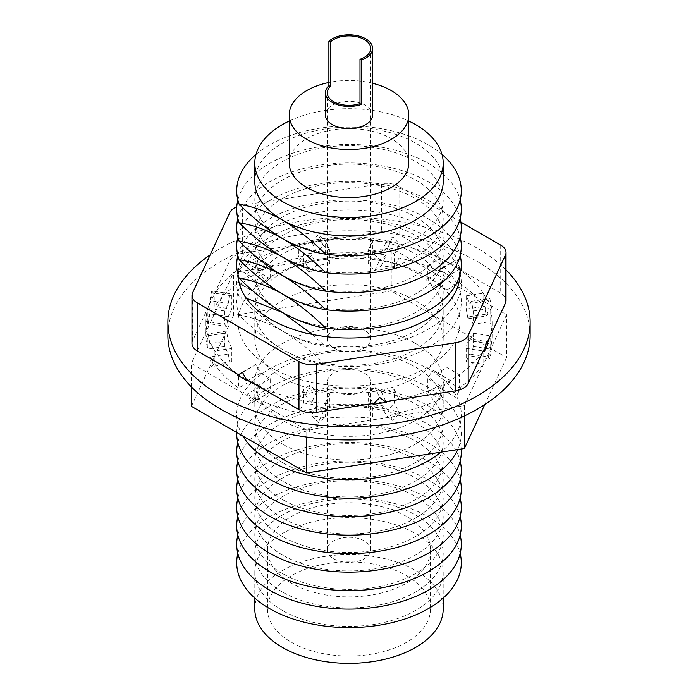 <?xml version="1.0" encoding="UTF-8"?>
<svg xmlns="http://www.w3.org/2000/svg" width="698" height="698" viewBox="0 0 698 698"><rect width="100%" height="100%" fill="white"/><g stroke="black" fill="none" stroke-linecap="round" stroke-linejoin="round"><path stroke-width="0.52" stroke-dasharray="3.49 2.62" d="M231.788 348.346L228.272 340.764L226.51 331.079L224.756 333.19L224.756 346.461L228.272 354.034L230.026 363.728L231.788 361.616L231.788 348.346L214.914 350.954L214.914 364.225A143.099 82.617 -0 0 0 238.664 387.975L238.69 374.678L237.599 375.315M231.788 361.616L213.413 364.461L209.897 356.879L211.66 366.563L213.413 364.461M489.734 337.021A143.099 82.617 -0 0 0 492.099 322.048A143.099 82.617 -0 0 0 490.109 308.315L491.601 308.08L488.111 300.559L487.239 300.69A143.099 82.617 -0 0 0 459.31 269.419L460.401 268.791L450.864 263.277L450.219 263.652A143.099 82.617 -0 0 0 398.951 244.632L399.352 243.768L386.317 241.752L386.081 242.25A143.099 82.617 -0 0 0 325.207 240.583L324.806 239.719L311.77 241.735L312.006 242.241A143.099 82.617 -0 0 0 257.841 258.365L256.742 257.736L247.205 263.242L247.842 263.608A143.099 82.617 -0 0 0 214.897 293.212L213.405 292.977L209.915 300.506L210.787 300.646A143.099 82.617 -0 0 0 205.901 322.048A143.099 82.617 -0 0 0 207.891 335.79L206.399 336.017L209.889 343.547L210.779 343.477A143.099 82.617 -0 0 0 214.914 350.954M210.761 343.407A143.099 82.617 -0 0 0 238.69 374.678L251.018 367.567L251.018 380.838L238.664 387.975M228.272 340.764L210.779 343.477M230.026 363.728L211.66 366.563M251.018 289.879L251.018 276.609L260.624 271.068L265.423 262.396L270.231 265.519L270.231 278.79L260.624 284.339L255.817 293.012L238.664 282.751A143.099 82.617 -0 0 0 214.914 306.501L214.897 293.212M231.788 309.109L228.272 316.683L226.51 326.367L224.756 324.265L224.756 310.985L228.272 303.412L230.026 293.727L231.788 295.839L231.788 309.109L214.914 306.501M228.272 316.683L209.897 313.847L208.144 323.532L206.381 321.42L209.897 313.847M206.381 321.42L207.882 321.647A143.099 82.617 -0 0 0 205.901 335.363A143.099 82.617 -0 0 0 207.882 349.07L207.891 335.79L224.756 333.19M224.756 346.461L207.882 349.07M228.272 354.034L209.897 356.879M251.018 380.838L260.624 386.387L247.171 394.152L251.978 402.825L256.777 399.701L247.171 394.152M256.777 399.701L257.876 399.064A143.099 82.617 -0 0 0 299.006 412.771L299.006 399.5L298.648 400.338L311.683 402.353L311.919 401.847A143.099 82.617 -0 0 0 372.793 403.523L385.322 401.69M303.525 403.034L316.648 405.067L323.209 411.977L329.77 407.091L329.77 393.82L316.648 391.787L310.087 384.877L303.525 389.763L303.525 403.034L299.006 412.771M316.648 405.067L311.727 415.668L318.288 422.587L324.849 417.701L311.727 415.668M324.849 417.701L325.251 416.837A143.099 82.617 -0 0 0 372.749 416.837L372.793 403.523M368.23 407.091L381.352 405.067L387.914 409.944L394.475 403.034L394.475 389.763L381.352 391.787L374.791 386.91L368.23 393.82L368.23 407.091L372.749 416.837M381.352 405.067L386.273 415.668L392.834 420.554L399.396 413.644L386.273 415.668M399.396 413.644L398.994 412.771A143.099 82.617 -0 0 0 440.124 399.064L440.124 385.793L441.258 386.369L450.795 380.855L450.158 380.489A143.099 82.617 -0 0 0 483.103 350.885L487.187 342.509M427.769 391.936L437.376 386.387L442.183 389.51L446.982 380.838L446.982 367.567L437.376 373.116L432.577 369.992L427.769 378.665L427.769 391.936L440.124 399.064M437.376 386.387L455.628 397.275L460.436 388.603L450.829 394.152M460.436 388.603L459.336 387.975A143.099 82.617 -0 0 0 483.086 364.225L483.103 350.885M466.212 361.616L469.728 354.034L471.49 356.146L473.244 346.461L473.244 333.19L469.728 340.764L467.974 338.652L466.212 348.346L466.212 361.616L483.086 364.225M469.728 354.034L488.103 356.879L489.856 358.99L491.619 349.305L488.103 356.879M491.619 349.305L490.118 349.07A143.099 82.617 -0 0 0 492.099 335.363A143.099 82.617 -0 0 0 490.118 321.647L490.109 308.315M473.244 324.265L469.728 316.683L467.974 318.794L466.212 309.109L466.212 295.839L469.728 303.412L471.49 301.3L473.244 310.985L473.244 324.265L490.118 321.647M469.728 316.683L488.103 313.847L486.34 315.95L484.587 306.265L488.103 313.847M484.587 306.265L483.086 306.501A143.099 82.617 -0 0 0 459.336 282.751L459.31 269.419M446.982 289.879L437.376 284.339L432.577 287.463L427.769 278.79L427.769 265.519L437.376 271.068L442.183 267.936L446.982 276.609L446.982 289.879L459.336 282.751M437.376 284.339L450.829 276.574L446.022 279.697L441.223 271.025L450.829 276.574M441.223 271.025L440.124 271.662A143.099 82.617 -0 0 0 398.994 257.946L398.951 244.632M394.475 267.692L381.352 265.659L374.791 270.545L368.23 263.626L368.23 250.355L381.352 252.388L387.914 247.502L394.475 254.421L394.475 267.692L398.994 257.946M381.352 265.659L386.273 255.049L379.712 259.935L373.151 253.025L386.273 255.049M373.151 253.025L372.749 253.889A143.099 82.617 -0 0 0 325.251 253.889L325.207 240.583M329.77 263.626L316.648 265.659L310.087 272.569L303.525 267.692L303.525 254.421L316.648 252.388L323.209 245.478L329.77 250.355L329.77 263.626L325.251 253.889M316.648 265.659L311.727 255.049L305.166 261.968L298.604 257.082L311.727 255.049M312.006 242.241L311.962 242.285A143.099 82.617 -0 0 0 299.006 244.675L298.604 257.082M303.525 267.692L299.006 257.946A143.099 82.617 -0 0 0 257.876 271.662L257.841 258.365M270.231 278.79L257.876 271.662M260.624 284.339L247.171 276.574L242.372 285.246L237.564 282.114L247.171 276.574M247.842 263.608L247.816 263.67A143.099 82.617 -0 0 0 238.664 269.48L238.664 282.751L237.564 282.114M530.14 335.363A181.14 104.578 -0 0 0 477.083 261.41A181.14 104.578 -0 0 0 279.68 238.742A181.14 104.578 -0 0 0 167.86 335.363M488.085 343.591L487.213 343.46A143.099 82.617 -0 0 0 487.483 342.866M396.909 399.902A143.099 82.617 -0 0 0 440.159 385.732M256.175 384.93A143.099 82.617 -0 0 0 299.049 399.474M506.015 269.899A181.14 104.578 -0 0 0 477.083 248.104A181.14 104.578 -0 0 0 210.194 254.857M226.51 331.079L208.144 333.923L206.399 336.017M209.889 343.547L208.144 333.923M260.624 386.387L265.423 395.059L270.231 391.936L270.231 378.665L260.624 373.116L255.817 364.443L242.372 372.209M255.817 364.443L251.018 367.567M467.974 318.794L486.34 315.95M466.212 309.109L483.086 306.501L483.086 293.23A143.099 82.617 -0 0 1 487.221 300.707L487.239 300.69M265.423 395.059L251.978 402.825M270.231 391.936L257.876 399.064L257.876 385.793A143.099 82.617 -0 0 1 247.816 380.506L247.781 380.454M255.817 293.012L242.372 285.246M471.49 356.146L489.856 358.99M473.244 346.461L490.118 349.07L490.118 335.799A143.099 82.617 -0 0 1 487.221 343.477L469.728 340.764M303.525 389.763L299.006 399.5M394.475 254.421L398.994 244.675M311.919 401.847L311.962 401.891A143.099 82.617 -0 0 0 325.251 403.566L325.251 416.837L329.77 407.091M270.231 265.519L257.876 258.391M374.791 270.545L379.712 259.935M329.77 250.355L325.251 240.618M432.577 287.463L446.022 279.697M427.769 278.79L440.124 271.662L440.124 258.391A143.099 82.617 -0 0 1 450.184 263.67L450.219 263.652M437.376 373.116L450.184 380.506A143.099 82.617 -0 0 0 459.336 374.704L459.336 387.975L446.982 380.838M385.994 401.865L386.038 401.891A143.099 82.617 -0 0 0 398.994 399.5L398.994 412.771L394.475 403.034M466.212 348.346L483.086 350.954M210.787 300.646L210.779 300.707A143.099 82.617 -0 0 0 207.882 308.376L207.882 321.647L224.756 324.265M226.51 326.367L208.144 323.532M427.769 378.665L440.124 385.793M386.081 242.25L386.038 242.285A143.099 82.617 -0 0 0 372.749 240.618L372.749 253.889L368.23 263.626M446.982 276.609L459.336 269.48M323.209 411.977L318.288 422.587M231.788 295.839L214.914 293.23M310.087 272.569L305.166 261.968M442.183 389.51L455.628 397.275M387.914 409.944L392.834 420.554M473.244 310.985L490.118 308.376M368.23 393.82L372.749 403.566M316.648 391.787L311.962 401.891M310.087 384.877L305.166 395.487L298.648 400.338M311.683 402.353L305.166 395.487M442.183 267.936L455.628 260.171L460.401 268.791M450.864 263.277L455.628 260.171M437.376 271.068L450.184 263.67M467.974 338.652L486.34 341.497M374.791 386.91L379.712 397.511M432.577 369.992L446.022 377.758L441.258 386.369M386.317 241.752L392.834 236.901L399.352 243.768M260.624 373.116L248.165 380.305M471.49 301.3L489.856 298.465L491.601 308.08M311.77 241.735L318.288 234.868L324.806 239.719M450.795 380.855L446.022 377.758M387.914 247.502L392.834 236.901M265.423 262.396L251.978 254.63L256.742 257.736M381.352 391.787L385.907 401.603M323.209 245.478L318.288 234.868M316.648 252.388L311.962 242.285M469.728 303.412L487.221 300.707M488.111 300.559L489.856 298.465M228.272 303.412L210.779 300.707M230.026 293.727L211.66 290.883L213.405 292.977M209.915 300.506L211.66 290.883M247.205 263.242L251.978 254.63M260.624 271.068L247.816 263.67M381.352 252.388L386.038 242.285M466.212 295.839L483.086 293.23M270.231 378.665L257.876 385.793M251.018 276.609L238.664 269.48M473.244 333.19L490.118 335.799M329.77 393.82L325.251 403.566M427.769 265.519L440.124 258.391M446.982 367.567L459.336 374.704M394.475 389.763L398.994 399.5M224.756 310.985L207.882 308.376M368.23 250.355L372.749 240.618M303.525 254.421L299.006 244.675M191.985 343.538A18.113 10.461 180 0 1 192.604 340.833L229.825 260.642A18.113 10.461 180 0 1 242.634 253.243L381.527 231.753A18.113 10.461 180 0 1 399.029 234.458L500.71 293.169A18.113 10.461 180 0 1 506.015 300.559M399.029 234.458L399.029 186.392L460.881 222.104M459.938 274.829A110.947 64.059 0 0 0 459.947 273.982A110.947 64.059 0 0 0 427.455 228.691A110.947 64.059 0 0 0 306.544 214.801A110.947 64.059 0 0 0 238.053 273.982A110.947 64.059 0 0 0 238.062 274.829M399.029 186.392A18.113 10.461 0 0 0 381.527 183.687L381.527 231.753M242.634 253.243L242.634 205.177L381.527 183.687M242.634 205.177A18.113 10.461 0 0 0 236.779 206.774M427.455 276.757A110.947 64.059 0 0 0 306.544 262.867A110.947 64.059 0 0 0 238.053 322.048A110.947 64.059 0 0 0 270.545 367.349A110.947 64.059 0 0 0 391.456 381.23A110.947 64.059 0 0 0 459.947 322.048A110.947 64.059 0 0 0 427.455 276.757M246.237 379.189L238.498 374.721M372.601 83.28A59.775 34.507 0 0 0 328.889 82.486M372.601 114.987A23.601 13.628 0 0 0 365.691 105.354A23.601 13.628 0 0 0 339.97 102.397A23.601 13.628 0 0 0 325.399 114.987M408.775 163.053A59.775 34.507 0 0 0 391.273 138.649A59.775 34.507 0 0 0 326.123 131.172A59.775 34.507 0 0 0 289.225 163.053M289.225 121.024A94.195 54.383 180 0 1 408.775 121.024M254.805 181.541A94.195 54.383 180 0 1 312.957 131.303A94.195 54.383 180 0 1 415.607 143.09A94.195 54.383 180 0 1 443.195 181.541M364.373 330.189A21.734 12.547 0 0 0 340.685 327.467A21.734 12.547 0 0 0 327.266 339.062A21.734 12.547 0 0 0 333.627 347.936A21.734 12.547 0 0 0 357.315 350.658A21.734 12.547 0 0 0 370.734 339.062A21.734 12.547 0 0 0 364.373 330.189M256 154.441A112.308 64.844 180 0 1 428.415 144.94A112.308 64.844 180 0 1 442 154.441M282.393 238.489A94.195 54.383 180 0 1 282.393 161.578A94.195 54.383 180 0 1 415.607 161.578A94.195 54.383 180 0 1 415.607 238.489A94.195 54.383 180 0 1 282.393 238.489M237.844 200.029A112.308 64.844 180 0 1 313.55 147.749A112.308 64.844 180 0 1 428.415 163.428A112.308 64.844 180 0 1 460.156 200.029M282.393 256.977A94.195 54.383 180 0 1 282.393 180.067A94.195 54.383 180 0 1 415.607 180.067A94.195 54.383 180 0 1 415.607 256.977A94.195 54.383 180 0 1 282.393 256.977M237.844 218.518A112.308 64.844 180 0 1 313.55 166.237A112.308 64.844 180 0 1 428.415 181.916A112.308 64.844 180 0 1 460.156 218.518M282.393 275.457A94.195 54.383 180 0 1 282.393 198.555A94.195 54.383 180 0 1 415.607 198.555A94.195 54.383 180 0 1 415.607 275.457A94.195 54.383 180 0 1 282.393 275.457M237.844 237.006A112.308 64.844 180 0 1 313.55 184.726A112.308 64.844 180 0 1 428.415 200.405A112.308 64.844 180 0 1 460.156 237.006M282.393 293.945A94.195 54.383 180 0 1 282.393 217.043A94.195 54.383 180 0 1 415.607 217.043A94.195 54.383 180 0 1 415.607 293.945A94.195 54.383 180 0 1 282.393 293.945M237.844 255.494A112.308 64.844 180 0 1 313.55 203.214A112.308 64.844 180 0 1 428.415 218.893A112.308 64.844 180 0 1 460.156 255.494M282.393 312.434A94.195 54.383 180 0 1 282.393 235.531A94.195 54.383 180 0 1 415.607 235.531A94.195 54.383 180 0 1 415.607 312.434A94.195 54.383 180 0 1 282.393 312.434M239.152 296.711A112.308 64.844 180 0 1 295.411 226.248A112.308 64.844 180 0 1 428.415 237.381A112.308 64.844 180 0 1 447.697 314.17A112.308 64.844 180 0 1 325.643 346.644C311.552 344.384 297.139 339.141 282.393 330.922A94.195 54.383 180 0 1 282.393 254.02A94.195 54.383 180 0 1 415.607 254.02A94.195 54.383 180 0 1 415.607 330.922A94.195 54.383 180 0 1 282.393 330.922C267.491 321.987 253.069 310.584 239.152 296.711L246.281 298.194M312.46 334.464L325.643 346.644M239.152 315.199A112.308 64.844 180 0 1 295.411 244.736A112.308 64.844 180 0 1 428.415 255.869A112.308 64.844 180 0 1 447.697 332.658A112.308 64.844 180 0 1 325.643 365.133C311.552 362.873 297.139 357.629 282.393 349.41A94.195 54.383 180 0 1 254.805 310.959A94.195 54.383 180 0 1 312.957 260.712A94.195 54.383 180 0 1 415.607 272.508A94.195 54.383 180 0 1 443.195 310.959A94.195 54.383 180 0 1 385.043 361.198A94.195 54.383 180 0 1 282.393 349.41C267.491 340.476 253.069 329.072 239.152 315.199C253.069 317.407 267.491 322.651 282.393 330.922C297.139 339.725 311.552 351.129 325.643 365.133M282.393 377.513A94.195 54.383 180 0 1 254.805 339.062A94.195 54.383 180 0 1 312.957 288.815A94.195 54.383 180 0 1 415.607 300.602A94.195 54.383 180 0 1 443.195 339.062A94.195 54.383 180 0 1 385.043 389.301A94.195 54.383 180 0 1 282.393 377.513M306.771 430.038L464.362 405.66L506.591 314.685L391.229 248.078L233.638 272.456L191.409 363.44L306.771 430.038L306.771 437.061M191.409 406.332L233.638 315.348L391.229 290.97L506.591 357.568L506.591 314.685M391.229 290.97L391.229 248.078M506.591 357.568L484.761 404.596M464.362 415.991L464.362 405.66M233.638 315.348L233.638 272.456M191.409 386.928L191.409 363.44M415.607 343.495A94.195 54.383 180 0 1 443.195 381.954A94.195 54.383 180 0 1 385.043 432.193A94.195 54.383 180 0 1 282.393 420.405A94.195 54.383 180 0 1 254.805 381.954A94.195 54.383 180 0 1 312.957 331.707A94.195 54.383 180 0 1 415.607 343.495M282.393 444.068A94.195 54.383 180 0 1 254.805 405.617A94.195 54.383 180 0 1 312.957 355.369A94.195 54.383 180 0 1 415.607 367.157A94.195 54.383 180 0 1 443.195 405.617A94.195 54.383 180 0 1 385.043 455.855A94.195 54.383 180 0 1 282.393 444.068M242.843 436.023A112.308 64.844 180 0 1 289.443 359.889A112.308 64.844 180 0 1 428.415 369.006A112.308 64.844 180 0 1 440.813 452.199M282.393 462.556A94.195 54.383 180 0 1 282.393 385.645A94.195 54.383 180 0 1 415.607 385.645A94.195 54.383 180 0 1 415.607 462.556A94.195 54.383 180 0 1 282.393 462.556M236.701 432.481A112.308 64.844 180 0 1 306.719 373.273A112.308 64.844 180 0 1 428.415 387.495A112.308 64.844 180 0 1 457.731 449.582M282.393 481.044A94.195 54.383 180 0 1 282.393 404.133A94.195 54.383 180 0 1 415.607 404.133A94.195 54.383 180 0 1 415.607 481.044A94.195 54.383 180 0 1 282.393 481.044M237.844 442.593A112.308 64.844 180 0 1 313.55 390.313A112.308 64.844 180 0 1 428.415 405.983A112.308 64.844 180 0 1 461.204 449.041M282.393 499.532A94.195 54.383 180 0 1 282.393 422.622A94.195 54.383 180 0 1 415.607 422.622A94.195 54.383 180 0 1 415.607 499.532A94.195 54.383 180 0 1 282.393 499.532M237.844 461.081A112.308 64.844 180 0 1 313.55 408.801A112.308 64.844 180 0 1 428.415 424.471A112.308 64.844 180 0 1 460.156 461.081M282.393 518.021A94.195 54.383 180 0 1 282.393 441.11A94.195 54.383 180 0 1 415.607 441.11A94.195 54.383 180 0 1 415.607 518.021A94.195 54.383 180 0 1 282.393 518.021M237.844 479.57A112.308 64.844 180 0 1 313.55 427.289A112.308 64.844 180 0 1 428.415 442.96A112.308 64.844 180 0 1 460.156 479.57M282.393 536.509A94.195 54.383 180 0 1 282.393 459.598A94.195 54.383 180 0 1 415.607 459.598A94.195 54.383 180 0 1 415.607 536.509A94.195 54.383 180 0 1 282.393 536.509M237.844 498.049A112.308 64.844 180 0 1 313.55 445.769A112.308 64.844 180 0 1 428.415 461.448A112.308 64.844 180 0 1 460.156 498.049M282.393 554.997A94.195 54.383 180 0 1 282.393 478.086A94.195 54.383 180 0 1 415.607 478.086A94.195 54.383 180 0 1 415.607 554.997A94.195 54.383 180 0 1 282.393 554.997M237.844 516.537A112.308 64.844 180 0 1 313.55 464.257A112.308 64.844 180 0 1 428.415 479.936A112.308 64.844 180 0 1 460.156 516.537M282.393 573.486A94.195 54.383 180 0 1 282.393 496.575A94.195 54.383 180 0 1 415.607 496.575A94.195 54.383 180 0 1 415.607 573.486A94.195 54.383 180 0 1 282.393 573.486M237.844 535.026A112.308 64.844 180 0 1 313.55 482.746A112.308 64.844 180 0 1 428.415 498.424A112.308 64.844 180 0 1 460.156 535.026M282.393 591.974A94.195 54.383 180 0 1 282.393 515.063A94.195 54.383 180 0 1 415.607 515.063A94.195 54.383 180 0 1 415.607 591.974A94.195 54.383 180 0 1 282.393 591.974M237.844 553.514A112.308 64.844 180 0 1 313.55 501.234A112.308 64.844 180 0 1 428.415 516.913A112.308 64.844 180 0 1 460.156 553.514M282.393 610.462A94.195 54.383 180 0 1 254.805 572.002A94.195 54.383 180 0 1 312.957 521.764A94.195 54.383 180 0 1 415.607 533.551A94.195 54.383 180 0 1 443.195 572.002A94.195 54.383 180 0 1 385.043 622.25A94.195 54.383 180 0 1 282.393 610.462M254.805 608.979A94.195 54.383 180 0 1 312.957 558.74A94.195 54.383 180 0 1 415.607 570.528A94.195 54.383 180 0 1 443.195 608.979M406.637 575.702A81.518 47.063 180 0 1 430.518 608.979A81.518 47.063 180 0 1 380.192 652.456A81.518 47.063 180 0 1 291.363 642.256A81.518 47.063 180 0 1 267.482 608.979A81.518 47.063 180 0 1 317.808 565.502A81.518 47.063 180 0 1 406.637 575.702M291.363 583.1A81.518 47.063 180 0 1 267.482 549.823A81.518 47.063 180 0 1 317.808 506.338A81.518 47.063 180 0 1 406.637 516.537A81.518 47.063 180 0 1 430.518 549.823A81.518 47.063 180 0 1 380.192 593.3A81.518 47.063 180 0 1 291.363 583.1M333.627 558.697A21.734 12.547 0 0 0 357.315 561.41A21.734 12.547 0 0 0 370.734 549.823A21.734 12.547 0 0 0 364.373 540.941A21.734 12.547 0 0 0 340.685 538.228A21.734 12.547 0 0 0 327.266 549.823A21.734 12.547 0 0 0 333.627 558.697M333.627 390.828A21.734 12.547 180 0 1 327.266 381.954A21.734 12.547 180 0 1 340.685 370.359A21.734 12.547 180 0 1 364.373 373.081A21.734 12.547 180 0 1 370.734 381.954A21.734 12.547 180 0 1 357.315 393.541A21.734 12.547 180 0 1 333.627 390.828M500.71 245.103L500.71 293.169M192.604 340.833L192.604 292.767M229.825 212.567L229.825 260.642M205.901 322.048L205.901 335.363M492.099 322.048L492.099 335.363M459.947 322.048L459.947 273.982M238.053 322.048L238.053 273.982M327.266 339.062L327.266 92.799M370.734 339.062L370.734 48.432M254.805 310.959L254.805 339.062M443.195 310.959L443.195 339.062M254.805 381.954L254.805 405.617M443.195 381.954L443.195 405.617M254.805 572.002L254.805 598.073M443.195 572.002L443.195 598.073M267.482 549.823L267.482 608.979M430.518 549.823L430.518 608.979M327.266 549.823L327.266 381.954M370.734 549.823L370.734 381.954"/><path stroke-width="1.05" d="M210.194 254.857A181.14 104.578 -0 0 0 167.86 322.048L167.86 335.363A181.14 104.578 -0 0 0 220.917 409.307A181.14 104.578 -0 0 0 418.32 431.983A181.14 104.578 -0 0 0 530.14 335.363L530.14 322.048A181.14 104.578 -0 0 0 506.015 269.899M487.483 342.866A143.099 82.617 -0 0 0 489.734 337.021M484.595 351.12L486.34 341.497L488.085 343.591L484.595 351.12L483.286 350.92L468.175 383.464A18.113 10.461 180 0 1 455.366 390.854L455.366 342.788A18.113 10.461 0 0 0 468.175 335.398L505.396 255.198A18.113 10.461 0 0 0 506.015 252.493A18.113 10.461 0 0 0 500.71 245.103L460.881 222.104M316.473 412.344A18.113 10.461 180 0 1 298.971 409.639L298.971 361.573A18.113 10.461 0 0 0 316.473 364.277L316.473 412.344L372.837 403.627L373.194 404.386L386.23 402.362L385.994 401.865A143.099 82.617 -0 0 0 396.909 399.902M247.136 380.82L242.372 372.209L237.599 375.315L247.136 380.82L247.781 380.454A143.099 82.617 -0 0 0 247.816 380.471A143.099 82.617 -0 0 0 256.175 384.93M167.86 322.048A181.14 104.578 -0 0 0 220.917 396.002A181.14 104.578 -0 0 0 418.32 418.669A181.14 104.578 -0 0 0 530.14 322.048M386.23 402.362L379.712 397.511L373.194 404.386M506.015 252.493L506.015 300.559A18.113 10.461 180 0 1 505.396 303.272L505.396 255.198M487.187 342.509L505.396 303.272M238.062 274.829A110.947 64.059 0 0 0 270.545 319.274A110.947 64.059 0 0 0 390.784 333.321A110.947 64.059 0 0 0 459.938 274.829M236.779 206.774A18.113 10.461 0 0 0 229.825 212.567L192.604 292.767A18.113 10.461 0 0 0 191.985 295.472A18.113 10.461 0 0 0 197.29 302.862L197.29 350.937A18.113 10.461 180 0 1 191.985 343.538L191.985 295.472M298.971 361.573L197.29 302.862M316.473 364.277L455.366 342.788M385.322 401.69L455.366 390.854M298.971 409.639L246.237 379.189M238.498 374.721L197.29 350.937M328.889 82.486A59.775 34.507 0 0 0 289.225 114.987A59.775 34.507 0 0 0 306.727 139.391A59.775 34.507 0 0 0 371.877 146.877A59.775 34.507 0 0 0 408.775 114.987A59.775 34.507 0 0 0 391.273 90.583A59.775 34.507 0 0 0 372.601 83.28M325.399 92.799L325.399 114.987A23.601 13.628 0 0 0 332.309 124.619A23.601 13.628 0 0 0 358.03 127.577A23.601 13.628 0 0 0 372.601 114.987L372.601 48.432A23.601 13.628 0 0 0 365.691 38.8A23.601 13.628 0 0 0 328.889 41.304L328.889 85.671A23.601 13.628 0 0 0 325.399 92.799A23.601 13.628 0 0 0 332.309 102.44A23.601 13.628 0 0 0 361.355 104.412L361.355 60.045A23.601 13.628 0 0 0 372.601 48.432M289.225 114.987L289.225 163.053A59.775 34.507 0 0 0 306.727 187.457A59.775 34.507 0 0 0 371.877 194.943A59.775 34.507 0 0 0 408.775 163.053L408.775 114.987M408.775 121.024A94.195 54.383 180 0 1 415.607 124.602A94.195 54.383 180 0 1 443.195 163.053A94.195 54.383 180 0 1 385.043 213.3A94.195 54.383 180 0 1 282.393 201.513A94.195 54.383 180 0 1 254.805 163.053A94.195 54.383 180 0 1 289.225 121.024M361.355 104.412L359.994 103.627A21.734 12.547 180 0 1 333.627 101.672A21.734 12.547 180 0 1 327.266 92.799A21.734 12.547 180 0 1 330.25 86.456L328.889 85.671M361.355 60.045L359.994 59.26A21.734 12.547 0 0 0 370.734 48.432A21.734 12.547 0 0 0 364.373 39.559A21.734 12.547 0 0 0 330.25 42.089L328.889 41.304M359.994 103.627L359.994 59.26M330.25 42.089L330.25 86.456M443.195 163.053L443.195 181.541A94.195 54.383 180 0 1 385.043 231.788A94.195 54.383 180 0 1 282.393 220.001A94.195 54.383 180 0 1 254.805 181.541L254.805 163.053M239.152 204.27C253.069 206.477 267.491 211.721 282.393 220.001C297.139 228.804 311.552 240.208 325.643 254.212C311.552 251.943 297.139 246.708 282.393 238.489C267.491 229.546 253.069 218.142 239.152 204.27A112.308 64.844 180 0 1 256 154.441M442 154.441A112.308 64.844 180 0 1 442.157 227.007A112.308 64.844 180 0 1 325.643 254.212M239.152 222.758C253.069 224.965 267.491 230.209 282.393 238.489C297.139 247.293 311.552 258.696 325.643 272.7C311.552 270.431 297.139 265.196 282.393 256.977C267.491 248.034 253.069 236.631 239.152 222.758A112.308 64.844 180 0 1 237.844 200.029M460.156 200.029A112.308 64.844 180 0 1 325.643 272.7M239.152 241.246C253.069 243.454 267.491 248.697 282.393 256.977C297.139 265.781 311.552 277.185 325.643 291.188C311.552 288.92 297.139 283.676 282.393 275.457C267.491 266.523 253.069 255.119 239.152 241.246A112.308 64.844 180 0 1 237.844 218.518M460.156 218.518A112.308 64.844 180 0 1 325.643 291.188M239.152 259.735C253.069 261.942 267.491 267.186 282.393 275.457C297.139 284.269 311.552 295.673 325.643 309.676C311.552 307.408 297.139 302.164 282.393 293.945C267.491 285.011 253.069 273.607 239.152 259.735A112.308 64.844 180 0 1 237.844 237.006M460.156 237.006A112.308 64.844 180 0 1 325.643 309.676M239.152 278.223C253.069 280.43 267.491 285.674 282.393 293.945C297.139 302.757 311.552 314.161 325.643 328.165C311.552 325.896 297.139 320.652 282.393 312.434C267.491 303.499 253.069 292.096 239.152 278.223A112.308 64.844 180 0 1 237.844 255.494M460.156 255.494A112.308 64.844 180 0 1 325.643 328.165M246.281 298.194L282.393 312.434L312.46 334.464M484.761 404.596L464.362 448.552L464.362 415.991M464.362 448.552L306.771 472.93L306.771 437.061M306.771 472.93L191.409 406.332L191.409 386.928M440.813 452.199A112.308 64.844 180 0 1 269.585 460.706A112.308 64.844 180 0 1 242.843 436.023M457.731 449.582A112.308 64.844 180 0 1 378.543 495.903A112.308 64.844 180 0 1 269.585 479.194A112.308 64.844 180 0 1 236.701 432.481M461.204 449.041A112.308 64.844 180 0 1 394.204 511.189A112.308 64.844 180 0 1 269.585 497.683A112.308 64.844 180 0 1 237.844 442.593M460.156 461.081A112.308 64.844 180 0 1 399.282 528.299A112.308 64.844 180 0 1 269.585 516.171A112.308 64.844 180 0 1 237.844 461.081M460.156 479.57A112.308 64.844 180 0 1 399.282 546.787A112.308 64.844 180 0 1 269.585 534.659A112.308 64.844 180 0 1 237.844 479.57M460.156 498.049A112.308 64.844 180 0 1 399.282 565.275A112.308 64.844 180 0 1 269.585 553.148A112.308 64.844 180 0 1 237.844 498.049M460.156 516.537A112.308 64.844 180 0 1 399.282 583.764A112.308 64.844 180 0 1 269.585 571.636A112.308 64.844 180 0 1 237.844 516.537M460.156 535.026A112.308 64.844 180 0 1 399.282 602.252A112.308 64.844 180 0 1 269.585 590.124A112.308 64.844 180 0 1 237.844 535.026M460.156 553.514A112.308 64.844 180 0 1 399.282 620.74A112.308 64.844 180 0 1 269.585 608.612A112.308 64.844 180 0 1 237.844 553.514M443.195 598.073L443.195 608.979A94.195 54.383 180 0 1 385.043 659.226A94.195 54.383 180 0 1 282.393 647.43A94.195 54.383 180 0 1 254.805 608.979L254.805 598.073M468.175 335.398L468.175 383.464"/></g></svg>
